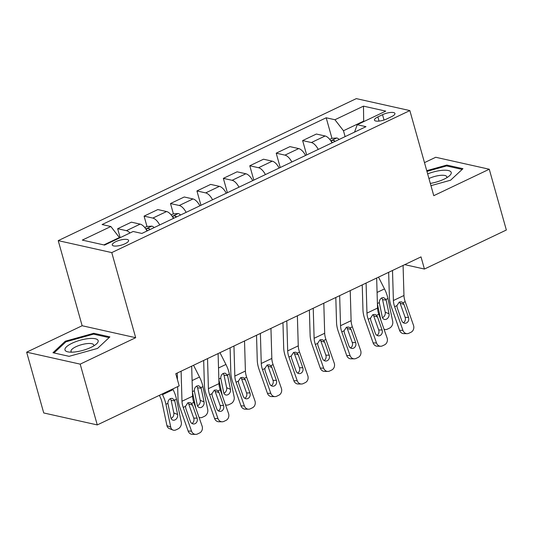 <?xml version="1.0" encoding="UTF-8"?>
<svg xmlns="http://www.w3.org/2000/svg" width="533" height="533" viewBox="0 0 533 533"><rect width="100%" height="100%" fill="white"/><g stroke="black" fill="none" stroke-linecap="round" stroke-linejoin="round"><path stroke-width="0.8" d="M125.062 243.734A8.481 2.585 -15.7 0 0 128.6 240.41A8.481 2.585 -15.7 0 0 115.801 241.669A8.481 2.585 -15.7 0 0 112.263 245A8.481 2.585 -15.7 0 0 125.062 243.734M26.65 352.173L80.19 364.139L135.682 337.695L82.142 325.736L26.65 352.173L43.733 412.955L97.273 424.921L179.195 385.892L175.777 373.733L421.01 256.893L424.428 269.045L506.35 230.016L489.267 169.234L435.728 157.268L424.481 162.632M82.142 325.736L58.224 240.636L356.31 98.618L409.85 110.584L111.763 252.602L58.224 240.636M382.527 114.688L377.877 116.9A8.222 2.505 -15.7 0 0 374.452 120.132A8.222 2.505 -15.7 0 0 386.851 118.906L391.502 116.694A8.222 2.505 -15.7 0 0 394.926 113.462A8.222 2.505 -15.7 0 0 382.527 114.688L384.026 120.018M364.292 121.351L363.546 121.184L343.465 130.752L334.944 119.738L326.189 117.78L102.096 224.546L110.851 226.505L119.372 237.525L103.855 244.92M334.944 119.738L363.486 106.14L385.765 111.117L357.23 124.715L354.545 132.124M110.851 226.505L82.309 240.103L104.595 245.08L133.137 231.482L141.885 233.441L365.984 126.674L357.23 124.715M80.19 364.139L97.273 424.921M135.682 337.695L111.763 252.602M409.85 110.584L433.769 195.678L489.267 169.234M404.734 264.648L424.428 269.045M363.679 121.644L363.486 106.14M345.111 136.615L343.465 130.752M119.499 237.978L119.372 237.525M326.189 117.78L331.966 138.34M331.999 142.864A10.607 4.977 -115.5 0 0 325.13 135.988L316.375 134.036L302.631 140.579L306.668 154.93M130.019 232.968A10.607 4.977 -115.5 0 0 126.408 230.676L117.653 228.717L120.165 237.665M117.653 228.717L131.391 222.168L140.146 224.126A10.607 4.977 -115.5 0 1 147.015 230.996M159.7 224.953A10.607 4.977 -115.5 0 0 152.831 218.084L144.077 216.125L146.988 226.472M144.077 216.125L157.821 209.576L166.576 211.534A10.607 4.977 -115.5 0 1 173.438 218.41M186.124 212.367A10.607 4.977 -115.5 0 0 179.255 205.491L170.5 203.533L173.412 213.886M170.5 203.533L184.245 196.99L192.999 198.942A10.607 4.977 -115.5 0 1 199.868 205.818M212.554 199.775A10.607 4.977 -115.5 0 0 205.685 192.899L196.93 190.947L200.961 205.292M196.93 190.947L210.668 184.398L219.423 186.357A10.607 4.977 -115.5 0 1 226.292 193.226M238.977 187.183A10.607 4.977 -115.5 0 0 232.108 180.307L223.354 178.355L227.391 192.706M223.354 178.355L237.098 171.806L245.853 173.765A10.607 4.977 -115.5 0 1 252.722 180.634M265.407 174.591A10.607 4.977 -115.5 0 0 258.538 167.722L249.784 165.763L253.815 180.114M249.784 165.763L263.522 159.214L272.276 161.173A10.607 4.977 -115.5 0 1 279.145 168.042M291.831 161.999A10.607 4.977 -115.5 0 0 284.962 155.13L276.207 153.171L280.238 167.522M276.207 153.171L289.952 146.628L298.707 148.58A10.607 4.977 -115.5 0 1 305.569 155.456M318.254 149.413A10.607 4.977 -115.5 0 0 311.385 142.538L302.631 140.579M430.957 185.671L450.605 180.201L462.944 168.681L446.821 165.077L426.74 170.667M69.09 356.33L97.552 348.415L109.891 336.889L93.768 333.292L65.306 341.207L52.967 352.726L69.09 356.33M447.094 166.036L446.821 165.077M65.572 342.153L65.306 341.207M94.041 334.251L93.768 333.292M403.081 265.434L403.961 295.495A13.258 6.216 -115.5 0 0 405.207 301.665L413.501 325.337A5.303 4.564 90.7 0 1 410.996 332.252L408.878 333.258A5.303 4.564 90.7 0 1 407.099 333.658A5.303 4.564 90.7 0 1 402.935 330.367L394.64 306.695L396.918 305.616L399.277 302.051L401.489 301.851L402.935 302.744L403.947 304.39L408.505 317.408A4.244 3.651 -89.3 0 1 406.499 322.945A4.244 3.651 -89.3 0 1 405.073 323.264A4.244 3.651 -89.3 0 1 401.742 320.633L397.178 307.614L396.918 305.616M388.657 272.303L389.396 297.401A19.888 9.328 -115.5 0 0 391.262 306.655L399.557 330.327L402.935 330.367M392.508 270.471L393.394 300.525A13.258 6.216 -115.5 0 0 394.64 306.695M407.099 333.658L403.721 333.618A5.303 4.564 -89.3 0 1 399.557 330.327M403.394 322.765A4.244 3.651 90.7 0 0 405.133 317.368L399.87 302.557M377.411 303.87L380.782 319.96M329.707 139.36L331.832 138.347L336.843 137.987A7.029 3.298 64.5 0 1 339.135 139.466M378.53 277.133L384.486 288.906A19.888 9.328 64.5 0 1 387.917 298.513L392.708 321.399A5.303 4.157 112.4 0 1 389.476 328.161L387.364 329.167A5.303 4.157 112.4 0 1 384.353 329.327L384.02 329.187M389.017 313.77A4.244 3.325 -67.6 0 1 386.432 319.174A4.244 3.325 -67.6 0 1 384.026 319.307A4.244 3.325 -67.6 0 1 382.254 316.995L379.309 302.611C379.289 300.452 380.122 298.866 381.815 297.867L383.62 297.581L385.952 299.446L386.165 300.132L382.581 299.619L385.219 312.205L389.017 313.77L386.165 300.132M384.007 329.161A5.303 4.157 112.4 0 0 384.353 329.327M382.467 317.681A4.244 3.325 112.4 0 0 382.627 317.615A4.244 3.325 112.4 0 0 385.219 312.205M382.581 299.619L381.835 298.034M335.117 141.378A7.029 3.298 -115.5 0 0 333.998 140.446C331.926 140.199 331.08 140.605 331.459 141.658A7.029 3.298 64.5 0 1 332.579 142.584M331.146 141.298L331.459 141.658M376.658 278.026L377.537 308.081A13.258 6.216 -115.5 0 0 378.783 314.25L387.078 337.922A5.303 4.564 90.7 0 1 384.566 344.844L382.454 345.85A5.303 4.564 90.7 0 1 380.675 346.25A5.303 4.564 90.7 0 1 376.505 342.959L368.21 319.287L370.488 318.201L372.853 314.643L375.059 314.443L376.505 315.336L377.517 316.982L382.081 330A4.244 3.651 -89.3 0 1 380.076 335.537A4.244 3.651 -89.3 0 1 378.65 335.857A4.244 3.651 -89.3 0 1 375.319 333.225L370.755 320.206L370.488 318.201M362.233 284.895L362.966 309.993A19.888 9.328 -115.5 0 0 364.839 319.247L373.133 342.919L376.505 342.959M366.084 283.063L366.964 313.118A13.258 6.216 -115.5 0 0 368.21 319.287M380.675 346.25L377.297 346.21A5.303 4.564 -89.3 0 1 373.133 342.919M376.964 335.357A4.244 3.651 90.7 0 0 378.703 329.96L373.446 315.15M350.228 290.618L351.114 320.673A13.258 6.216 -115.5 0 0 352.36 326.842L360.654 350.514A5.303 4.564 90.7 0 1 358.143 357.436L356.031 358.442A5.303 4.564 90.7 0 1 354.245 358.842A5.303 4.564 90.7 0 1 350.081 355.551L341.786 331.879L344.065 330.793L346.43 327.235L348.635 327.035L350.081 327.928L351.094 329.574L355.658 342.592A4.244 3.651 -89.3 0 1 353.645 348.129A4.244 3.651 -89.3 0 1 352.22 348.449A4.244 3.651 -89.3 0 1 348.888 345.817L344.325 332.792L344.065 330.793M335.81 297.487L336.543 322.585A19.888 9.328 -115.5 0 0 338.408 331.839L346.703 355.511L350.081 355.551M339.661 295.655L340.54 325.71A13.258 6.216 -115.5 0 0 341.786 331.879M354.245 358.842L350.874 358.802A5.303 4.564 -89.3 0 1 346.703 355.511M350.541 347.942A4.244 3.651 90.7 0 0 352.28 342.552L347.023 327.735M323.804 303.204L324.684 333.265A13.258 6.216 -115.5 0 0 325.93 339.434L334.224 363.106A5.303 4.564 90.7 0 1 331.713 370.029L329.601 371.035A5.303 4.564 90.7 0 1 327.822 371.428A5.303 4.564 90.7 0 1 323.658 368.143L315.363 344.471L317.635 343.385L320 339.821L322.212 339.621L323.651 340.52L324.664 342.159L329.227 355.185A4.244 3.651 -89.3 0 1 327.222 360.721A4.244 3.651 -89.3 0 1 325.796 361.034A4.244 3.651 -89.3 0 1 322.465 358.409L317.901 345.384L317.635 343.385M309.38 310.079L310.119 335.177A19.888 9.328 -115.5 0 0 311.985 344.431L320.28 368.103L323.658 368.143M313.231 308.241L314.117 338.302A13.258 6.216 -115.5 0 0 315.363 344.471M327.822 371.428L324.444 371.388A5.303 4.564 -89.3 0 1 320.28 368.103M324.117 360.535A4.244 3.651 90.7 0 0 325.856 355.145L320.593 340.327M297.374 315.796L298.26 345.857A13.258 6.216 -115.5 0 0 299.506 352.027L307.801 375.698A5.303 4.564 90.7 0 1 305.289 382.614L303.177 383.62A5.303 4.564 90.7 0 1 301.392 384.02A5.303 4.564 90.7 0 1 297.227 380.735L288.933 357.063L291.211 355.977L293.576 352.413L295.782 352.213L297.227 353.106L298.24 354.751L302.804 367.777A4.244 3.651 -89.3 0 1 300.792 373.307A4.244 3.651 -89.3 0 1 299.373 373.626A4.244 3.651 -89.3 0 1 296.035 370.995L291.478 357.976L291.211 355.977M282.956 322.672L283.689 347.763A19.888 9.328 -115.5 0 0 285.561 357.023L293.856 380.695L297.227 380.735M286.807 320.833L287.687 350.894A13.258 6.216 -115.5 0 0 288.933 357.063M301.392 384.02L298.02 383.98A5.303 4.564 -89.3 0 1 293.856 380.695M297.687 373.127A4.244 3.651 90.7 0 0 299.426 367.73L294.169 352.919M430.324 183.419A17.236 5.25 -15.7 0 0 449.219 176.003A17.236 5.25 -15.7 0 0 441.817 170.367A17.236 5.25 -15.7 0 0 427.653 173.918M446.641 177.802A11.799 3.591 -15.7 0 0 446.787 176.769A11.799 3.591 -15.7 0 0 440.358 175.364A11.799 3.591 -15.7 0 0 428.952 178.542M426.94 171.386L446.574 165.923L462.171 169.407M72.162 343.192A17.236 5.25 -15.7 0 0 68.537 351.98A17.236 5.25 -15.7 0 0 90.97 347.396A17.236 5.25 -15.7 0 0 96.167 344.211A17.236 5.25 -15.7 0 0 92.749 338.442A17.236 5.25 -15.7 0 0 72.162 343.192M93.588 346.017A11.799 3.591 -15.7 0 0 93.735 344.984A11.799 3.591 -15.7 0 0 75.939 346.736A11.799 3.591 -15.7 0 0 71.016 351.367A11.799 3.591 -15.7 0 0 71.682 352.173M54 352.959L65.945 341.806L93.522 334.131L109.118 337.616M270.951 328.388L271.83 358.442A13.258 6.216 -115.5 0 0 273.076 364.612L281.371 388.284A5.303 4.564 90.7 0 1 278.866 395.206L276.747 396.212A5.303 4.564 90.7 0 1 274.968 396.612A5.303 4.564 90.7 0 1 270.804 393.321L262.509 369.649L264.788 368.563L267.146 365.005L269.358 364.805L270.804 365.698L271.817 367.344L276.374 380.362A4.244 3.651 -89.3 0 1 274.368 385.899A4.244 3.651 -89.3 0 1 272.943 386.218A4.244 3.651 -89.3 0 1 269.611 383.587L265.048 370.568L264.788 368.563M256.526 335.257L257.266 360.355A19.888 9.328 -115.5 0 0 259.131 369.609L267.426 393.281L270.804 393.321M260.377 333.425L261.263 363.479A13.258 6.216 -115.5 0 0 262.509 369.649M274.968 396.612L271.59 396.572A5.303 4.564 -89.3 0 1 267.426 393.281M271.264 385.719A4.244 3.651 90.7 0 0 273.003 380.322L267.739 365.511M244.527 340.98L245.407 371.035A13.258 6.216 -115.5 0 0 246.652 377.204L254.947 400.876A5.303 4.564 90.7 0 1 252.435 407.798L250.323 408.804A5.303 4.564 90.7 0 1 248.545 409.204A5.303 4.564 90.7 0 1 244.374 405.913L236.079 382.241L238.358 381.155L240.723 377.597L242.928 377.397L244.374 378.29L245.387 379.936L249.95 392.954A4.244 3.651 -89.3 0 1 247.945 398.491A4.244 3.651 -89.3 0 1 246.519 398.811A4.244 3.651 -89.3 0 1 243.188 396.179L238.624 383.16L238.358 381.155M230.103 347.849L230.836 372.947A19.888 9.328 -115.5 0 0 232.708 382.201L241.003 405.873L244.374 405.913M233.954 346.017L234.833 376.071A13.258 6.216 -115.5 0 0 236.079 382.241M248.545 409.204L245.167 409.164A5.303 4.564 -89.3 0 1 241.003 405.873M244.834 398.311A4.244 3.651 90.7 0 0 246.572 392.914L241.316 378.097M218.856 379.409L222.228 395.506M171.153 214.906L173.278 213.893L178.282 213.533A7.029 3.298 64.5 0 1 180.58 215.006M219.969 352.679L225.925 364.452A19.888 9.328 64.5 0 1 229.363 374.053L234.154 396.945A5.303 4.157 112.4 0 1 230.916 403.701L228.804 404.707A5.303 4.157 112.4 0 1 225.792 404.873L225.459 404.734M230.463 389.317A4.244 3.325 -67.6 0 1 227.877 394.72A4.244 3.325 -67.6 0 1 225.466 394.846A4.244 3.325 -67.6 0 1 223.7 392.535L220.749 378.157C220.729 375.992 221.568 374.413 223.254 373.413L225.066 373.127L227.398 374.992L227.604 375.678L224.02 375.159L226.658 387.751L230.463 389.317L227.604 375.678M225.452 404.707A5.303 4.157 112.4 0 0 225.792 404.873M223.913 393.227A4.244 3.325 112.4 0 0 224.073 393.154A4.244 3.325 112.4 0 0 226.658 387.751M224.02 375.159L223.28 373.573M176.563 216.924A7.029 3.298 -115.5 0 0 175.437 215.992C173.365 215.745 172.519 216.145 172.899 217.197A7.029 3.298 64.5 0 1 174.024 218.13M172.585 216.844L172.899 217.197M218.097 353.566L218.983 383.627A13.258 6.216 -115.5 0 0 220.229 389.796L228.524 413.468A5.303 4.564 90.7 0 1 226.012 420.39L223.9 421.396A5.303 4.564 90.7 0 1 222.114 421.79A5.303 4.564 90.7 0 1 217.95 418.505L209.656 394.833L211.934 393.747L214.299 390.183L216.505 389.983L217.95 390.882L218.963 392.528L223.527 405.546A4.244 3.651 -89.3 0 1 221.515 411.083A4.244 3.651 -89.3 0 1 220.089 411.396A4.244 3.651 -89.3 0 1 216.758 408.771L212.194 395.746L211.934 393.747M203.673 360.441L204.412 385.539A19.888 9.328 -115.5 0 0 206.278 394.793L214.572 418.465L217.95 418.505M207.53 358.602L208.41 388.664A13.258 6.216 -115.5 0 0 209.656 394.833M222.114 421.79L218.743 421.75A5.303 4.564 -89.3 0 1 214.572 418.465M218.41 410.896A4.244 3.651 90.7 0 0 220.149 405.506L214.892 390.689M192.433 392.002L195.798 408.098M144.729 227.498L146.848 226.485L151.858 226.125A7.029 3.298 64.5 0 1 154.15 227.598M193.546 365.265L199.502 377.044A19.888 9.328 64.5 0 1 202.933 386.645L207.73 409.537A5.303 4.157 112.4 0 1 204.492 416.293L202.38 417.299A5.303 4.157 112.4 0 1 199.369 417.459L199.036 417.326M204.039 401.902A4.244 3.325 -67.6 0 1 201.447 407.312A4.244 3.325 -67.6 0 1 199.042 407.439A4.244 3.325 -67.6 0 1 197.27 405.127L194.325 390.749C194.305 388.584 195.138 387.005 196.83 386.005L198.636 385.719L200.974 387.578L201.181 388.271L197.596 387.751L200.235 400.343L204.039 401.902L201.181 388.271M199.022 417.299A5.303 4.157 112.4 0 0 199.369 417.459M197.483 405.82A4.244 3.325 112.4 0 0 197.643 405.746A4.244 3.325 112.4 0 0 200.235 400.343M197.596 387.751L196.85 386.165M150.133 229.51A7.029 3.298 -115.5 0 0 149.013 228.584C146.941 228.337 146.095 228.737 146.475 229.79A7.029 3.298 64.5 0 1 147.594 230.722M146.162 229.43L146.475 229.79M191.673 366.158L192.553 396.219A13.258 6.216 -115.5 0 0 193.799 402.388L202.094 426.06A5.303 4.564 90.7 0 1 199.582 432.976L197.47 433.989A5.303 4.564 90.7 0 1 195.691 434.382A5.303 4.564 90.7 0 1 191.527 431.097L183.232 407.425L185.504 406.339L187.869 402.775L190.081 402.575L191.52 403.474L192.533 405.113L197.097 418.139A4.244 3.651 -89.3 0 1 195.091 423.675A4.244 3.651 -89.3 0 1 193.666 423.988A4.244 3.651 -89.3 0 1 190.334 421.356L185.77 408.338L185.504 406.339M177.249 373.033L177.442 379.663M177.649 386.625L177.989 398.131A19.888 9.328 -115.5 0 0 179.854 407.385L188.149 431.057L191.527 431.097M181.1 371.195L181.986 401.256A13.258 6.216 -115.5 0 0 183.232 407.425M195.691 434.382L192.313 434.342A5.303 4.564 -89.3 0 1 188.149 431.057M191.987 423.488A4.244 3.651 90.7 0 0 193.726 418.099L188.462 403.281M159.36 395.339L159.847 396.305A13.258 6.216 64.5 0 1 162.132 402.708L166.929 425.6L170.733 427.16A5.303 4.157 112.4 0 0 172.939 430.051A5.303 4.157 112.4 0 0 175.95 429.891L178.069 428.885A5.303 4.157 112.4 0 0 181.3 422.129L176.51 399.237L174.544 400.17L174.757 400.863L171.173 400.343L173.805 412.928L177.609 414.494L174.757 400.863M162.165 394L162.505 394.667A19.888 9.328 64.5 0 1 165.936 404.274L170.733 427.16M172.739 388.963L173.078 389.63A19.888 9.328 64.5 0 1 176.51 399.237M177.609 414.494A4.244 3.325 -67.6 0 1 175.024 419.904A4.244 3.325 -67.6 0 1 172.612 420.031A4.244 3.325 -67.6 0 1 170.846 417.719L167.902 403.341C167.882 401.176 168.714 399.597 170.4 398.597L172.212 398.304L174.544 400.17M172.939 430.051L169.141 428.485A5.303 4.157 -67.6 0 1 166.929 425.6M171.06 418.412A4.244 3.325 112.4 0 0 171.22 418.338A4.244 3.325 112.4 0 0 173.805 412.928M171.173 400.343L170.427 398.757M311.385 142.538L325.13 135.988M284.962 155.13L298.707 148.58M258.538 167.722L272.276 161.173M232.108 180.307L245.853 173.765M205.685 192.899L219.423 186.357M179.255 205.491L192.999 198.942M152.831 218.084L166.576 211.534M126.408 230.676L140.146 224.126M379.056 121.098L377.877 116.9M402.935 302.744L405.207 301.665M393.394 300.525L403.961 295.495M405.133 317.368L408.505 317.408M403.947 304.39L400.19 303.27M336.716 138L330.793 140.819M387.917 298.513L385.952 299.446M384.486 288.906L377.078 292.437M379.309 302.611L377.404 303.524M334.358 141.738L333.998 140.446M376.505 315.336L378.783 314.25M366.964 313.118L377.537 308.081M378.703 329.96L382.081 330M377.517 316.982L373.766 315.862M350.081 327.928L352.36 326.842M340.54 325.71L351.114 320.673M352.28 342.552L355.658 342.592M351.094 329.574L347.336 328.448M323.651 340.52L325.93 339.434M314.117 338.302L324.684 333.265M325.856 355.145L329.227 355.185M324.664 342.159L320.913 341.04M297.227 353.106L299.506 352.027M287.687 350.894L298.26 345.857M299.426 367.73L302.804 367.777M298.24 354.751L294.489 353.632M270.804 365.698L273.076 364.612M261.263 363.479L271.83 358.442M273.003 380.322L276.374 380.362M271.817 367.344L268.059 366.224M244.374 378.29L246.652 377.204M234.833 376.071L245.407 371.035M246.572 392.914L249.95 392.954M245.387 379.936L241.636 378.81M178.162 213.54L172.232 216.365M229.363 374.053L227.398 374.992M225.925 364.452L218.523 367.983M220.749 378.157L218.843 379.063M175.803 217.284L175.437 215.992M217.95 390.882L220.229 389.796M208.41 388.664L218.983 383.627M220.149 405.506L223.527 405.546M218.963 392.528L215.205 391.402M151.732 226.132L145.809 228.957M202.933 386.645L200.974 387.578M199.502 377.044L192.093 380.569M194.325 390.749L192.42 391.655M149.373 229.876L149.013 228.584M191.52 403.474L193.799 402.388M181.986 401.256L192.553 396.219M193.726 418.099L197.097 418.139M192.533 405.113L188.782 403.994M173.078 389.63L162.505 394.667M167.902 403.341L165.936 404.274"/></g></svg>
